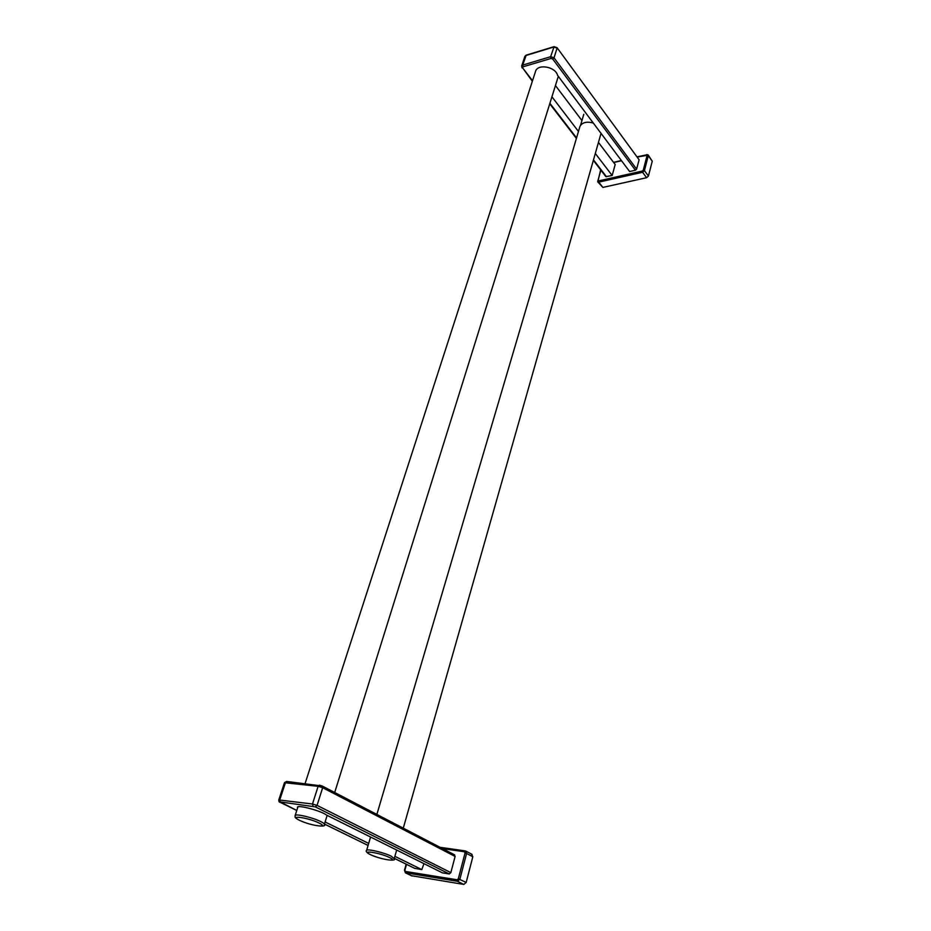 <?xml version="1.0" encoding="UTF-8"?>
<svg xmlns="http://www.w3.org/2000/svg" width="931" height="931" viewBox="0 0 931 931"><rect width="100%" height="100%" fill="white"/><g stroke="black" fill="none" stroke-linecap="round" stroke-linejoin="round"><path stroke-width="1.4" d="M535.244 72.315L535.628 71.024C538.258 63.529 555.632 66.904 557.541 75.295L629.624 171.537L635.419 170.222L636.618 169.128L639.097 159.76L557.052 47.656L639.097 159.76M598.447 142.396L615.182 164.519L612.167 175.505L605.872 176.634L593.338 160.365M555.423 85.501L581.945 120.564M646.824 154.558L648.209 155.011L652.259 161.191L648.43 176.052L646.603 177.705L602.869 187.41L597.783 181.917L598.749 182.139L597.993 180.463L600.879 170.164M551.908 96.754L578.454 131.446M595.305 153.452L612.167 175.505M297.559 808.027L297.408 807.142C298.432 804.768 321.393 810.959 326.246 814.928L442.411 872.859L449.277 873.953L450.837 872.626L455.108 856.45L454.351 854.786M423.977 863.665L421.801 869.601L414.714 868.332M471.633 854.251L472.82 856.753L466.187 882.437L463.824 884.427L411.525 875.71M325.105 821.957L368.676 843.428M394.884 856.334L421.801 869.601M334.695 792.502L558.321 76.33M593.303 123.032C586.705 121.274 582.259 122.38 579.966 126.348L579.71 127.198M613.692 162.553L621.524 160.714M637.363 157.013L647.126 155.326L643.251 170.222L642.343 171.036L598.517 180.94M637.211 156.804L646.568 154.86M597.69 181.161L597.993 180.463M602.869 187.41L598.749 182.139L642.576 172.27L646.603 177.705M652.259 161.191L648.29 155.71L644.415 170.606L642.576 172.27L642.343 171.036M648.43 176.052L644.415 170.606L643.251 170.222M648.209 155.011L648.29 155.71L647.126 155.326M635.419 170.222L552.711 59.014L551.024 58.444L523.036 66.811L522.698 67.975L532.52 80.729M549.884 103.271L576.557 137.893M593.478 159.864L606.523 176.785M522.698 67.975L532.357 81.253M524.805 56.535L525.852 55.534L553.747 47.016L557.087 48.133L554.015 57.803L550.663 56.686L522.687 65.089L521.639 66.078M526.201 55.162L522.687 65.089L523.036 66.811M554.085 46.643L550.663 56.686L551.024 58.444M636.618 169.128L554.015 57.803L552.711 59.014M287.074 781.493L322.266 786.032L322.661 787.707L455.108 856.45M442.586 848.618L464.476 851.772L465.046 853.005L458.32 878.794L457.144 879.783L405.381 871.451L404.869 870.229L406.51 864.352M440.049 847.303L465.256 850.911L464.476 851.772M440.119 847.338L465.128 850.922M412.154 876.013L405.73 872.906L405.381 871.451M472.82 856.753L466.594 853.471L459.867 879.271L457.493 881.285L405.392 872.801L404.461 870.241L406.16 864.177M457.144 879.783L457.493 881.285L463.824 884.427M466.187 882.437L458.32 878.794M472.064 854.39L465.849 851.109L466.594 853.471L465.046 853.005M449.277 873.953L315.353 806.874L280.312 801.952L296.78 810.459M324.454 824.04L368.082 845.453L324.442 824.075M394.313 858.324L415.156 868.553M280.231 802.336L296.768 810.494M284.479 782.692L318.123 786.323L322.661 787.707L317.064 805.385L312.49 804L278.776 799.95M279.998 802.266C279.23 802.336 278.834 801.544 278.8 799.88L284.502 782.622L286.76 781.4L285.491 782.54L279.777 799.822L280.312 801.952M454.619 854.879L322.266 786.032L319.38 785.159L318.123 786.323L312.49 804L313.037 806.176M450.837 872.626L317.064 805.385L315.353 806.874M297.943 806.84L295.174 815.428C295.604 817.162 293.137 816.824 299.282 820.234C312.199 826.321 327.328 827.391 324.279 824.575C324.71 823.958 323.523 822.946 320.718 821.549C313.084 817.651 296.035 813.578 295.174 815.428L295.069 815.742M299.514 820.304C310.151 825.634 330.575 828.532 319.03 823.016C308.161 817.546 287.656 814.765 299.514 820.304M583.807 114.269L580.56 125.254M370.561 837.027L366.639 850.352C365.394 851.05 366.57 852.459 370.166 854.542C382.92 860.267 397.083 861.512 394.209 858.696L391.264 856.206C384.259 852.621 367.291 848.595 366.639 850.352L366.558 850.597M389.647 857.579C380.011 852.726 359.773 849.654 370.387 854.611C379.848 859.36 399.981 862.513 389.647 857.579M613.541 162.343L621.373 160.516M597.783 181.917L600.646 169.861M549.721 103.783L576.405 138.405M522.035 67.87L521.721 65.868L524.875 56.314L526.108 55.185L554.015 46.666L557.052 47.656M411.816 875.908L405.392 872.801M394.302 858.359L414.923 868.472M535.732 70.791L305.1 783.518M324.384 824.272L327.153 815.381M579.966 126.348L376.869 814.439M601.03 133.354L403.274 828.171M394.279 858.452L396.676 850.05"/></g></svg>
